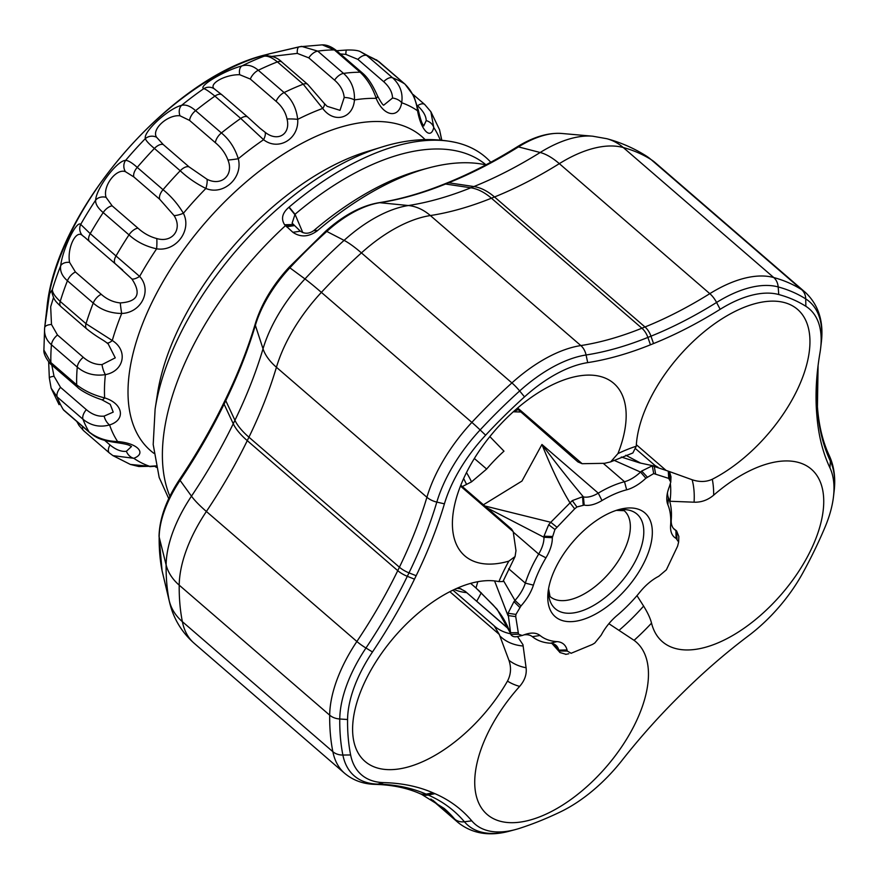 <?xml version="1.0" encoding="UTF-8"?>
<svg xmlns="http://www.w3.org/2000/svg" width="878" height="878" viewBox="0 0 878 878"><rect width="100%" height="100%" fill="white"/><g stroke="black" fill="none" stroke-linecap="round" stroke-linejoin="round"><path stroke-width="1.32" d="M490.791 162.232A233.603 121.164 130.8 0 0 456.45 142.631A233.603 121.164 130.8 0 0 289.136 207.076L288.884 207.285C282.255 213.003 280.839 218.831 284.615 224.757L292.901 232.308C300.605 237.554 308.76 237.038 317.375 230.738L317.627 230.53A236.797 122.821 -49.2 0 1 428.662 167.928L421.33 169.893A228.906 118.728 130.8 0 0 314.006 230.398L313.753 230.607C309.1 233.877 304.644 234.075 300.364 231.188L292.122 223.155L295.03 214.287A228.082 118.3 -49.2 0 1 485.962 164.812M428.662 167.928A236.797 122.821 -49.2 0 1 485.874 164.866M52.274 293.79A9.867 9.57 -7.8 0 1 52.373 289.63L49.552 293.735L44.668 327.67M174.074 215.582A9.867 2.371 -20.7 0 0 183.392 213.277C177.795 203.937 171.012 196.079 163.034 189.692A9.867 5.114 130.8 0 0 159.708 199.284L174.074 215.582C182.8 229.257 172.373 243.195 156.767 238.553C149.875 236.753 143.608 233.285 137.956 228.148L112.154 205.847L106.051 197.32C102.561 186.169 116.115 168.17 125.389 171.649A9.867 8.989 -107.1 0 1 125.565 160.422C117.268 160.257 96.207 188.221 95.647 200.14A228.126 118.321 130.8 0 0 80.699 224.417C76.693 219.906 62.59 249.078 60.67 265.825C59.902 271.203 62.151 276.186 67.43 280.762L93.244 303.064C100.97 309.857 110.452 313.314 121.713 313.468C141.424 312.798 152.377 290.322 139.635 276.416L90.215 233.647L80.699 224.417A9.867 9.658 -78.6 0 0 82.499 235.578L84.848 237.378M227.951 160.037C234.141 175.084 221.421 186.663 207.01 179.244L189.077 166.886L163.275 144.585L156.58 137.253C151.181 129.461 167.61 114.436 179.979 115.786A9.867 7.65 -110.7 0 1 181.559 105.371C168.598 108.378 143.092 131.744 145.353 138.592C145.978 140.689 148.997 143.97 154.407 148.448L180.22 170.749C187.651 177.729 196.211 183.634 205.891 188.463C223.495 195.827 243.217 177.828 238.289 158.742C234.942 148.086 229.323 139.492 221.41 132.951A9.867 5.114 130.8 0 0 215.395 142.73C221.289 147.603 225.481 153.365 227.951 160.037A9.867 0.713 -8 0 0 238.289 158.742A224.548 116.467 -49.2 0 1 263.587 139.712C278.348 151.301 299.091 139.02 297.697 119.375C296.435 108.203 291.902 99.269 284.099 92.563A9.867 5.114 130.8 0 0 276.131 101.365C281.981 106.326 285.613 112.208 287.04 119.024A9.867 1.416 2 0 1 297.697 119.375A224.548 116.467 -49.2 0 1 322.731 108.422C333.87 123.798 353.11 118.574 354.449 99.927C354.844 89.084 351.211 80.249 343.55 73.401A9.867 5.114 130.8 0 0 334.584 80.161C340.357 85.21 343.561 90.983 344.198 97.491A9.867 3.742 9.8 0 1 354.449 99.927A224.548 116.467 -49.2 0 1 376.201 98.369C383.39 116.401 398.886 119.134 401.696 102.748C403.134 93.046 400.094 84.727 392.576 77.791A9.867 5.114 130.8 0 0 383.708 81.687C389.393 86.801 392.334 92.245 392.543 98.04A9.867 5.992 15.6 0 1 401.696 102.748A224.548 116.467 -49.2 0 1 417.555 110.782C420.924 130.229 430.758 140.447 433.754 127.497L430.878 111.725L439.56 129.735L441.678 140.162M215.472 89.786L215.044 89.391C207.01 84.738 224.307 74.465 239.683 74.707A9.867 5.784 -108.3 0 1 241.944 65.905C224.483 70.514 197.627 86.505 203.817 88.634C205.737 89.172 209.436 91.674 214.912 96.119L240.726 118.42L263.587 139.712A9.867 3.512 122.1 0 0 264.991 132.161L259.877 128.155M298.992 46.874L269.151 53.876L263.96 56.269C267.395 55.566 271.873 57.443 277.404 61.899L303.217 84.2L322.731 108.422A9.867 3.523 139.2 0 0 324.147 103.308L307.739 84.409A9.867 5.114 130.8 0 0 307.739 84.409A9.867 5.114 130.8 0 0 303.217 84.2A236.797 122.821 130.8 0 0 284.099 92.563L258.286 70.262C252.974 65.718 247.53 64.27 241.944 65.905A228.126 118.321 130.8 0 1 263.96 56.269A9.867 9.417 81 0 1 265.485 55.885A9.867 9.417 81 0 0 265.485 55.885A9.867 9.417 81 0 1 266.001 55.808M130.427 464.451L138.845 466.525L149.677 466.317L130.372 464.429M156.032 465.878L149.677 466.317A224.548 116.467 -49.2 0 1 133.818 458.294C147.098 453.213 137.319 443.061 117.63 441.568C106.37 441.228 96.865 438.023 89.117 431.943A9.867 5.114 130.8 0 0 89.666 432.602A9.867 5.114 130.8 0 0 89.677 432.602A9.867 5.114 130.8 0 0 89.775 432.689M109.717 453.213L112.966 455.638L133.818 458.294A9.867 7.43 63.2 0 1 126.377 451.303C121.373 451.885 115.907 449.777 110.002 444.959A9.867 5.114 130.8 0 0 109.41 452.982A9.867 5.114 130.8 0 0 109.421 452.993L83.608 430.681A9.867 5.114 130.8 0 0 83.608 430.692M116.675 442.622A9.867 1.701 -83.7 0 0 116.708 442.622A9.867 1.701 -83.7 0 0 117.63 441.568A224.548 116.467 -49.2 0 1 109.585 424.93C126.081 419.914 123.139 403.496 104.636 397.888C93.88 395.265 84.562 390.929 76.693 384.849L50.88 362.548L43.9 350.07C43.088 355.48 51.056 365.314 51.967 365.171A9.867 5.114 130.8 0 0 51.956 365.182L77.758 387.472A9.867 5.114 -49.2 0 1 77.758 387.472A9.867 5.114 -49.2 0 1 76.693 384.849A236.797 122.821 130.8 0 1 77.264 367.092C85.111 373.732 94.484 376.245 105.382 374.632C124.171 371.185 128.298 350.454 112.274 340.521L86.033 323.73A9.867 5.114 130.8 0 0 86.713 328.888C96.975 337.163 102.496 339.391 106.666 342.716A9.867 3.6 -53 0 0 112.274 340.521A224.548 116.467 -49.2 0 1 121.713 313.468A9.867 0.823 82.1 0 1 120.297 302.921C113.306 302.241 106.951 299.365 101.222 294.284A9.867 5.114 130.8 0 0 93.244 303.064A236.797 122.821 130.8 0 0 86.033 323.73L60.22 301.428C55.029 296.621 52.406 292.681 52.373 289.63A228.126 118.321 130.8 0 1 60.67 265.825A9.867 6.322 -169.1 0 1 69.56 262.346C67.002 247.958 76.079 229.191 82.499 235.578M63.853 410.3A9.867 5.114 -49.2 0 1 63.315 409.653L63.853 410.3A9.867 5.114 -49.2 0 1 63.853 410.3L89.677 432.602C95.889 437.145 98.676 440.087 116.708 442.622C130.405 444.685 128.638 445.409 130.679 445.991L131.502 446.496L126.377 451.303M59.089 404.692L51.111 388.164L57.169 396.944L82.982 419.245C90.928 425.709 99.796 427.608 109.585 424.93A9.867 5.422 67.4 0 1 104.131 416.117C98.149 416.71 92.212 414.559 86.34 409.653A9.867 5.114 130.8 0 0 82.982 419.245A236.797 122.821 130.8 0 0 89.117 431.943L63.315 409.653A236.797 122.821 -49.2 0 1 57.169 396.944A9.867 5.114 130.8 0 1 60.527 387.352L54.03 376.256A9.867 2.019 179.4 0 0 49.333 378.023A9.867 2.019 179.4 0 0 49.333 378.078M101.661 399.666A9.867 3.018 -69.5 0 0 101.738 399.699A9.867 3.018 -69.5 0 0 104.636 397.888A224.548 116.467 -49.2 0 1 105.382 374.632A9.867 3.117 73.7 0 1 102.024 364.589C95.351 364.743 89.106 362.318 83.289 357.313A9.867 5.114 130.8 0 0 77.264 367.092L51.451 344.791C46.216 340.137 43.955 334.463 44.657 327.746L44.668 327.714A9.867 4.214 -173.7 0 0 44.657 327.746M77.879 387.571A9.867 5.114 -49.2 0 1 77.769 387.472C78.735 388.899 88.502 395.462 101.738 399.699L110.211 404.308L113.218 412.111L104.131 416.117M54.03 376.256L51.791 365.029M106.479 342.541A9.867 3.6 -53 0 0 106.666 342.716L108.224 343.978L115.259 357.84L102.024 364.589M106.853 342.826L108.203 343.946M83.289 357.313L57.487 335.012L51.495 324.487A9.867 4.214 -173.7 0 0 44.668 327.714L45.502 320.25M51.495 324.487L50.672 306.784L53.536 297.499M106.051 197.32A9.867 8.056 -167.7 0 0 95.647 200.14C95.329 203.916 97.842 208.053 103.187 212.575A236.797 122.821 -49.2 0 0 90.215 233.647A9.867 5.114 130.8 0 0 89.644 241.648L115.457 263.938A9.867 5.114 -49.2 0 1 115.457 263.938A9.867 5.114 -49.2 0 0 115.775 264.179L131.887 278.963A9.867 3.38 -36.1 0 0 139.635 276.416A224.548 116.467 -49.2 0 1 156.624 248.814C175.973 251.975 192.183 230.365 183.392 213.277A224.548 116.467 -49.2 0 1 205.891 188.463A9.867 2.711 106.2 0 0 207.01 179.244M131.887 278.963C141.632 293.768 137.78 301.747 120.297 302.921M101.222 294.284L75.409 271.982L69.56 262.346M156.767 238.553A9.867 1.207 92.8 0 1 156.624 248.814C145.781 246.422 136.573 241.779 129 234.876A236.797 122.821 130.8 0 0 116.017 255.948A9.867 5.114 -49.2 0 0 115.457 263.938L122.711 270.095M125.389 171.649L133.895 176.983A9.867 5.114 -49.2 0 1 137.231 167.391C132.007 162.715 128.122 160.389 125.565 160.422A228.126 118.321 130.8 0 1 145.353 138.592A9.867 9.241 -174.6 0 1 156.58 137.253M179.979 115.786L189.593 120.429A9.867 5.114 -49.2 0 1 195.596 110.65C190.339 106.04 185.664 104.284 181.559 105.371A228.126 118.321 130.8 0 1 203.817 88.634A9.867 9.713 140.9 0 1 215.044 89.391M287.04 119.024C290.87 134.477 277.492 142.379 264.991 132.161M239.683 74.707L250.329 79.064A9.867 5.114 -49.2 0 1 258.286 70.262A236.797 122.821 -49.2 0 1 277.404 61.899A9.867 5.114 130.8 0 1 281.937 62.108A9.867 5.114 130.8 0 0 281.937 62.108C277.646 57.772 272.158 55.698 265.485 55.885L265.189 55.94M344.198 97.491L340.005 110.332L327.121 106.315L324.136 103.308A9.867 3.523 139.2 0 0 324.103 103.253M271.95 56.39L297.291 53.393A9.867 3.633 -103.1 0 1 299.2 46.819A9.867 3.633 -103.1 0 1 299.409 46.786L322.292 44.855M297.291 53.393L308.782 57.86A9.867 5.114 -49.2 0 1 317.737 51.111L301.571 46.369M322.292 44.866L334.353 49.914L360.156 72.215C367.3 79.086 372.645 87.811 376.201 98.369A9.867 2.733 155.1 0 0 377.496 95.878C372.755 85.012 367.695 77.363 362.318 72.94A9.867 5.114 130.8 0 0 360.156 72.215A236.797 122.821 130.8 0 0 343.55 73.401L317.737 51.111A236.797 122.821 -49.2 0 1 334.353 49.914A9.867 5.114 130.8 0 1 336.515 50.628C331.478 46.655 326.726 44.723 322.259 44.866M392.543 98.04L383.664 105.206C382.72 104.943 380.668 101.837 377.485 95.878A9.867 2.733 155.1 0 0 377.463 95.812M340.346 53.942L345.866 54.392A9.867 1.449 -95.6 0 1 346.645 50.024A9.867 1.449 -95.6 0 1 346.689 50.024M345.866 54.392L357.895 59.386A9.867 5.114 -49.2 0 1 366.774 55.49L360.386 51.681C358.169 50.408 353.582 49.859 346.645 50.024L336.636 50.737M376.432 59.792L404.681 83.915C411.815 90.664 416.106 99.62 417.555 110.782A9.867 1.24 168.6 0 0 418.301 110.101A9.867 1.24 168.6 0 1 418.301 110.101L413.922 96.152L404.977 84.134A9.867 5.114 130.8 0 0 404.977 84.134A9.867 5.114 130.8 0 0 404.681 83.915A236.797 122.821 130.8 0 0 392.576 77.791L366.774 55.49A236.797 122.821 -49.2 0 1 378.879 61.614A9.867 5.114 130.8 0 1 379.175 61.833A9.867 5.114 130.8 0 0 379.175 61.833L360.397 51.681M417.237 105.459L417.566 105.744C423.163 110.902 426.049 115.852 426.225 120.593A9.867 7.891 19.1 0 1 433.754 127.497A224.548 116.467 -49.2 0 1 440.262 140.03M426.225 120.593L423.734 125.905M449.865 591.717L499.264 634.399L508.933 660.3C511.424 667.576 510.941 674.513 507.484 681.108A113.953 59.111 -49.2 0 1 364.974 761.358A113.953 59.111 -49.2 0 1 384.882 648.776A113.953 59.111 -49.2 0 1 498.891 581.609L502.962 581.521L515.09 556.509M460.434 486.061L513.202 531.651L515.979 550.649L515.068 556.564L508.834 561.141A113.953 59.111 -49.2 0 1 464.769 555.84A113.953 59.111 -49.2 0 1 494.555 430.966A113.953 59.111 -49.2 0 1 613.788 383.379A113.953 59.111 -49.2 0 1 617.947 453.597L610.649 461.883L604.591 463.31L582.147 463.705L517.658 407.974M499.264 634.399L494.171 625.838L452.949 590.181L493.403 625.125M458.327 587.744L465.12 591.245L508.845 629.186M517.526 636.539L522.959 644.693L526.087 667.752A131.898 68.407 -49.2 0 1 508.933 660.3M476.71 601.254A113.953 59.111 130.8 0 0 481.265 592.76M608.893 623.698L634.07 640.336A113.953 59.111 -49.2 0 1 636.1 641.95A113.953 59.111 -49.2 0 1 606.325 766.823A113.953 59.111 -49.2 0 1 487.092 814.411A113.953 59.111 -49.2 0 1 519.644 686.387C524.748 680.516 526.899 674.293 526.087 667.752M513.202 531.651L511.589 529.116L460.774 485.205M516.988 408.555L577.911 461.905L582.147 463.705M632.873 452.971L636.254 446.233A113.953 59.111 -49.2 0 1 701.709 333.794A113.953 59.111 -49.2 0 1 797.575 309.407A113.953 59.111 -49.2 0 1 795.885 392.653A113.953 59.111 -49.2 0 1 712.288 479.256C706.241 482.033 699.525 482.187 692.138 479.75L668.41 471.201M669.673 501.25L694.07 502.194C701.281 502.435 707.8 500.098 713.66 495.17A113.953 59.111 -49.2 0 1 811.371 469.214A113.953 59.111 -49.2 0 1 781.596 594.088A113.953 59.111 -49.2 0 1 662.363 641.675A113.953 59.111 -49.2 0 1 651.531 623.128C650.368 618.397 647.723 612.723 643.618 606.094L636.978 595.646M635.891 448.976L655.065 465.549L658.072 467.294M347.567 719.51A108.532 56.291 -49.2 0 1 372.481 651.97A365.061 189.352 130.8 0 0 414.482 579.162L416.161 575.716A365.061 189.352 130.8 0 0 444.411 503.84A108.532 56.291 -49.2 0 1 485.622 435.192A331.138 171.748 -49.2 0 1 524.506 396.867A108.532 56.291 -49.2 0 1 587.7 362.625A365.061 189.352 130.8 0 0 650.455 344.802L653.539 343.561A365.061 189.352 130.8 0 0 720.158 309.308A108.532 56.291 -49.2 0 1 778.764 294.536A331.138 171.748 -49.2 0 1 805.861 306.301A108.532 56.291 -49.2 0 1 820.656 348.061A108.532 56.291 -49.2 0 1 819.997 352.682A365.061 189.352 130.8 0 0 817.758 368.211A365.061 189.352 130.8 0 0 816.781 414.471L817.012 417.149A365.061 189.352 130.8 0 0 829.94 467.853A108.532 56.291 -49.2 0 1 833.485 496.685A108.532 56.291 -49.2 0 1 824.947 527.371A331.138 171.748 -49.2 0 1 802.799 572.972A108.532 56.291 -49.2 0 1 748.352 635.881A365.061 189.352 130.8 0 0 683.611 691.886L680.669 694.794A365.061 189.352 130.8 0 0 622.03 760.37A108.532 56.291 -49.2 0 1 560.34 811.93A331.138 171.748 -49.2 0 1 519.556 828.349A108.532 56.291 -49.2 0 1 515.375 829.578A108.532 56.291 -49.2 0 1 471.771 820.842A365.061 189.352 130.8 0 0 434.972 793.679L432.92 792.79A365.061 189.352 130.8 0 0 383.763 782.616A108.532 56.291 -49.2 0 1 350.629 754.959A331.138 171.748 -49.2 0 1 347.567 719.51L339.764 718.994A114.063 59.166 -49.2 0 1 365.961 648.019A359.53 186.476 130.8 0 0 407.315 576.308L408.994 572.862A359.53 186.476 130.8 0 0 436.816 502.084A114.063 59.166 -49.2 0 1 480.134 429.935A336.669 174.623 -49.2 0 1 519.666 390.962A114.063 59.166 -49.2 0 1 586.076 354.986A359.53 186.476 130.8 0 0 647.887 337.426L650.971 336.186A359.53 186.476 130.8 0 0 716.58 302.46A114.063 59.166 -49.2 0 1 778.171 286.93A336.669 174.623 -49.2 0 1 805.719 298.893A114.063 59.166 -49.2 0 1 821.27 342.782C823.915 321.798 818.647 305.028 805.466 292.495A118.398 61.405 130.8 0 0 801.647 289.663A14.794 12.61 122.3 0 1 805.719 298.893L805.861 306.301M513.586 411.541L517.954 409.752M513.301 411.793L520.138 411.98M524.1 634.838A29.6 15.354 -49.2 0 1 532.364 636.682A98.665 51.176 130.8 0 0 550.374 643.212A29.6 15.354 -49.2 0 1 555.972 645.33A29.6 15.354 -49.2 0 1 558.781 650.148L559.056 651.015L567.276 651.048L567.045 649.939A35.515 18.427 130.8 0 0 556.959 641.62A92.75 48.103 -49.2 0 1 540.025 635.485A35.515 18.427 130.8 0 0 527.041 633.872A35.515 18.427 130.8 0 0 524.726 634.596L522.19 635.496L518.525 634.19L515.726 616.608L515.935 614.424L520.972 605.952A35.515 18.427 130.8 0 0 533.418 585.132A92.75 48.103 -49.2 0 1 545.951 557.826A35.515 18.427 130.8 0 0 552.306 537.687L554.94 529.467L574.684 508.834L576.934 506.979L584.188 505.091A35.515 18.427 130.8 0 0 601.979 500.548A92.75 48.103 -49.2 0 1 626.651 489.803A35.515 18.427 130.8 0 0 645.879 478.236L653.704 473.571L668.707 478.4L670.759 482.132L669.343 486.741A35.515 18.427 130.8 0 0 666.951 495.818A35.515 18.427 130.8 0 0 667.884 504.751A92.75 48.103 -49.2 0 1 670.605 525.428A35.515 18.427 130.8 0 0 676.126 538.423L678.628 542.033L677.607 546.149L666.347 569.855L658.752 576.275A35.515 18.427 130.8 0 0 640.062 591.937A92.75 48.103 -49.2 0 1 617.058 615.456A35.515 18.427 130.8 0 0 601.254 635.057L594.79 643.014L592.485 644.43L570.985 653.331M477.797 581.73L475.997 587.997L470.663 583.387M552.229 536.469L543.987 536.217L543.965 537.281A29.6 15.354 -49.2 0 1 538.675 554.073A98.665 51.176 130.8 0 0 525.329 583.124A29.6 15.354 -49.2 0 1 514.958 600.464L513.948 601.649L519.71 607.313M583.442 496.926C570.645 481.748 556.817 464.264 541.945 444.477L521.96 481.056L483.416 504.773M647.207 476.963L641.675 471.058L640.545 472.068A29.6 15.354 -49.2 0 1 624.521 481.715A98.665 51.176 130.8 0 0 598.269 493.14A29.6 15.354 -49.2 0 1 583.442 496.915L582.553 496.783L583.179 504.828M677.026 538.851L676.565 530.872L675.884 530.433A29.6 15.354 -49.2 0 1 674.436 529.434A29.6 15.354 -49.2 0 1 671.275 519.6A98.665 51.176 130.8 0 0 668.388 497.617A29.6 15.354 -49.2 0 1 667.467 492.767M462.333 486.555L471.519 481.857L486.653 469.05A98.665 51.176 -49.2 0 1 503.983 451.171L489.847 436.596M471.519 481.857A39.466 14.531 54.7 0 0 466.47 472.562M606.599 607.005A68.572 35.57 130.8 0 0 651.926 538.423A68.572 35.57 130.8 0 0 619.374 509.449A68.572 35.57 130.8 0 0 548.091 591.937A68.572 35.57 130.8 0 0 606.599 607.005M571.194 653.287L567.276 651.048M513.948 601.649L508.033 613.261L510.82 634.487C512.269 636.715 514.826 637.318 518.492 636.309M517.833 632.665L510.217 632.753L510.381 633.477C504.839 617.75 497.08 609.683 493.249 605.107L475.997 587.997M582.553 496.783L572.291 500.614L550.769 522.289L548.673 524.759L543.987 536.217M670.759 482.132L670.99 476.765L669.651 472.112L668.279 471.146L652.266 465.812L641.675 471.058M655.559 473.637L654.187 466.031L653.561 465.889M678.628 542.033L678.848 536.48L676.565 530.872L675.884 530.433L676.126 538.423M559.056 651.015L559.901 652.53L566.014 654.319M601.979 500.548L598.269 493.14L541.945 444.477C551.625 468.643 560.943 488.047 569.921 502.71L574.684 508.834M613.931 460.259L640.545 472.068L645.879 478.236M639.667 462.904L621.262 457.01M486.851 507.736L543.965 537.281L552.306 537.687M556.817 527.107L550.769 522.289L484.81 505.969M494.577 580.918L507.956 615.544L515.726 616.608M520.972 605.952L514.958 600.464L503.379 580.501M510.217 632.753L497.08 609.255L478.345 590.082M567.045 649.939L558.781 650.148L552.481 643.541M289.136 207.076L295.03 214.287L302.822 232.626M294.799 214.495L288.884 207.285M284.615 224.757L292.923 224.538M317.375 230.738L313.753 230.607M300.364 231.188L292.901 232.308M293.987 225.668L286.524 226.798M293.362 225.064L285.405 225.712A236.797 122.821 -49.2 0 0 169.871 496.235M314.006 230.398L317.627 230.53M155.11 409.159L157.458 393.827A207.504 107.632 -49.2 0 1 366.664 151.696L381.502 147.153A224.548 116.467 130.8 0 0 155.11 409.159L153.2 444.542L159.181 477.489L168.73 498.616M265.891 54.743C170.826 77.176 55.303 210.885 46.907 308.189A210.665 109.267 -49.2 0 1 265.891 54.743L269.151 53.865M82.664 426.554A9.867 5.114 130.8 0 0 83.608 430.681M110.002 444.959L104.756 440.438M57.487 335.012A9.867 5.114 130.8 0 0 51.451 344.791A236.797 122.821 -49.2 0 0 50.88 362.548A9.867 5.114 130.8 0 0 51.956 365.171M86.34 409.653L60.527 387.352M52.197 293.373L52.175 293.208C54.216 300.682 55.764 301.384 60.9 306.587L86.713 328.899A9.867 5.114 130.8 0 0 86.856 329.009M60.9 306.587A9.867 5.114 -49.2 0 1 60.22 301.428A236.797 122.821 -49.2 0 1 67.43 280.762A9.867 5.114 130.8 0 1 75.409 271.982M89.644 241.648A9.867 5.114 130.8 0 0 89.655 241.648L84.76 237.301M112.154 205.847A9.867 5.114 130.8 0 0 103.187 212.575L129 234.876A9.867 5.114 130.8 0 1 137.956 228.148M189.077 166.886A9.867 5.114 130.8 0 0 180.22 170.749A236.797 122.821 130.8 0 0 163.034 189.692L137.231 167.391A236.797 122.821 -49.2 0 1 154.407 148.448A9.867 5.114 130.8 0 1 163.275 144.585M133.895 176.983L159.708 199.284M247.958 117.301A9.867 5.114 130.8 0 0 247.87 117.213A9.867 5.114 130.8 0 0 240.726 118.42A236.797 122.821 130.8 0 0 221.41 132.951L195.596 110.65A236.797 122.821 -49.2 0 1 214.912 96.119A9.867 5.114 130.8 0 1 222.046 94.912A9.867 5.114 130.8 0 1 222.057 94.912L215.362 89.699M189.593 120.429L215.395 142.73M259.943 128.21L247.87 117.224A9.867 5.114 130.8 0 0 247.859 117.202L222.046 94.912M250.329 79.064L276.131 101.365M307.86 84.518A9.867 5.114 130.8 0 0 307.75 84.409L281.937 62.118M308.782 57.86L334.584 80.161M362.449 73.05A9.867 5.114 130.8 0 0 362.329 72.929L336.515 50.628M357.895 59.386L383.708 81.687M417.566 105.744A9.867 5.114 -49.2 0 1 424.732 104.515A9.867 5.114 -49.2 0 1 424.743 104.526A9.867 5.114 -49.2 0 1 424.831 104.603M379.45 62.108A9.867 5.114 130.8 0 0 379.175 61.844L404.988 84.145M425.062 139.58A207.504 107.632 130.8 0 0 204.75 223.242A207.504 107.632 130.8 0 0 153.946 453.355M592.683 136.2L606.841 138.713A59.199 49.113 -74.8 0 1 623.259 147.526L773.737 277.536A118.398 61.405 130.8 0 0 709.808 293.658A355.195 184.226 -49.2 0 1 644.99 326.978L641.906 328.218A355.195 184.226 -49.2 0 1 580.841 345.57A118.398 61.405 130.8 0 0 511.907 382.918A341.004 176.873 130.8 0 0 471.859 422.384L321.381 292.374A341.004 176.873 -49.2 0 1 361.429 252.897A118.398 61.405 -49.2 0 1 430.363 215.549A355.195 184.226 130.8 0 0 491.428 198.208L494.512 196.968A59.199 35.658 -111.9 0 0 473.911 186.553L448.658 182.789A7.891 4.752 68.1 0 0 447.012 182.964C469.895 173.745 493.173 161.782 516.846 147.054A7.891 3.468 58.1 0 1 518.459 146.9A91.082 47.236 -49.2 0 1 561.744 133.467L592.683 136.2A110.463 57.3 130.8 0 0 540.179 152.498A363.13 188.342 -49.2 0 1 473.911 186.553L470.827 187.793A363.13 188.342 -49.2 0 1 408.402 205.529A110.463 57.3 130.8 0 0 344.088 240.374A333.08 172.757 130.8 0 0 304.973 278.93A110.463 57.3 130.8 0 0 263.027 348.807A363.13 188.342 -49.2 0 1 234.931 420.288L233.252 423.745A363.13 188.342 -49.2 0 1 191.481 496.158A110.463 57.3 130.8 0 0 166.118 564.905A333.08 172.757 130.8 0 0 169.191 600.574A110.463 57.3 130.8 0 0 169.575 602.308C173.405 618.474 181.603 632.127 194.148 643.267A118.398 61.405 -49.2 0 1 182.372 621.668A59.199 46.918 168.8 0 1 169.191 600.574L162.068 570.667A313.687 162.704 -49.2 0 1 159.17 537.073A91.082 47.236 -49.2 0 1 180.078 480.398A382.512 198.395 130.8 0 0 224.088 404.11L225.767 400.664A382.512 198.395 130.8 0 0 255.366 325.354A91.082 47.236 -49.2 0 1 289.949 267.746A313.687 162.704 -49.2 0 1 326.792 231.441A91.082 47.236 -49.2 0 1 379.812 202.708A382.512 198.395 130.8 0 0 445.574 184.029L448.658 182.789A382.512 198.395 130.8 0 0 518.459 146.9L540.179 152.498A59.199 26.033 -121.9 0 1 559.33 163.648A118.398 61.405 -49.2 0 1 623.259 147.526A341.004 176.873 -49.2 0 1 651.169 159.642L801.647 289.663A341.004 176.873 130.8 0 0 773.737 277.536A14.794 12.281 105.2 0 1 778.171 286.93L778.764 294.536M447.012 182.964L443.928 184.204A7.891 4.752 68.1 0 1 445.574 184.029L470.827 187.793A59.199 35.658 -111.9 0 1 491.428 198.208L641.906 328.218A14.794 8.912 68.1 0 1 647.887 337.426L650.455 344.802M485.622 435.192L480.134 429.935A14.794 0.889 42.9 0 0 471.859 422.384A118.398 61.405 130.8 0 0 426.906 497.277A355.195 184.226 -49.2 0 1 399.413 567.21L397.745 570.656L247.267 440.635L248.935 437.189A59.199 23.135 -154.1 0 1 234.931 420.288L225.767 400.664A7.891 3.084 25.9 0 1 225.646 399.117C238.125 373.38 248.013 348.237 255.311 323.675C261.403 303.953 272.663 285.152 289.081 267.252L325.617 231.254C343.517 215.275 361.231 205.77 378.747 202.73A7.891 5.762 81.2 0 1 379.812 202.708L408.402 205.529A59.199 43.22 -98.8 0 1 430.363 215.549L580.841 345.57A14.794 10.81 81.2 0 1 586.076 354.986L587.7 362.625M325.617 231.254A7.891 1.58 48 0 1 326.792 231.441L344.088 240.374A59.199 11.875 -132 0 1 361.429 252.897L511.907 382.918A14.794 2.963 48 0 1 519.666 390.962L524.506 396.867M289.081 267.252L304.973 278.93A59.199 3.556 -137.1 0 1 321.381 292.374A118.398 61.405 -49.2 0 0 276.427 367.267A59.199 33.243 -163.5 0 1 263.027 348.807L255.366 325.354A7.891 4.434 16.5 0 1 255.311 323.675M223.967 402.563A7.891 3.084 25.9 0 0 224.088 404.11L233.252 423.745A59.199 23.135 -154.1 0 0 247.267 440.635A355.195 184.226 130.8 0 1 206.396 511.479A59.199 11.688 -146.2 0 1 191.481 496.158L180.078 480.398A7.891 1.558 33.8 0 1 179.716 479.267C196.705 453.893 211.455 428.321 223.967 402.563L225.646 399.117M161.991 570.283A7.891 6.256 -11.2 0 0 162.035 570.48L159.039 535.997A7.891 5.751 0.7 0 0 159.17 537.073L166.118 564.905A59.199 43.121 -179.3 0 0 179.211 585.154A118.398 61.405 -49.2 0 1 206.396 511.479L356.874 641.489A14.794 2.919 33.8 0 0 365.961 648.019L372.481 651.97M162.035 570.48A7.891 6.256 -11.2 0 0 162.068 570.667A91.082 47.236 -49.2 0 0 162.386 572.094L162.035 570.48M456.999 588.315A116.917 60.637 130.8 0 0 460.983 588.776M454.31 589.533A115.435 59.88 130.8 0 0 466.525 592.617M665.722 470.092L636.341 444.718M655.065 465.549A115.435 59.88 -49.2 0 1 655.383 466.416M670.002 501.25A119.408 61.932 130.8 0 0 670.419 484.03M829.392 455.858A14.794 12.336 154.7 0 1 830.368 461.104A114.063 59.166 -49.2 0 1 834.1 491.395C835.713 478.159 834.144 466.306 829.392 455.858C823.158 442.721 819.24 427.268 817.659 409.51A14.794 11.293 175.1 0 1 817.637 411.167A359.53 186.476 130.8 0 0 830.368 461.104L829.94 467.853M817.659 409.51L817.429 406.832A14.794 11.293 175.1 0 1 817.407 408.489L817.012 417.149M817.429 406.832L818.087 365.533A359.53 186.476 130.8 0 0 817.407 408.489L816.781 414.471M653.539 343.561L650.971 336.186A14.794 8.912 68.1 0 0 644.99 326.978L494.512 196.968A355.195 184.226 130.8 0 0 559.33 163.648L709.808 293.658A14.794 6.508 58.1 0 1 716.58 302.46L720.158 309.308M416.161 575.716L408.994 572.862A14.794 5.784 25.9 0 1 399.413 567.21L248.935 437.189A355.195 184.226 130.8 0 0 276.427 367.267L426.906 497.277A14.794 8.308 16.5 0 0 436.816 502.084L444.411 503.84M194.148 643.267L344.626 773.288A118.398 61.405 130.8 0 1 332.85 751.689A14.794 11.732 -11.2 0 0 342.881 755.047A336.669 174.623 -49.2 0 1 339.764 718.994A14.794 10.777 0.7 0 1 329.689 715.175A341.004 176.873 130.8 0 0 332.85 751.689L182.372 621.668A341.004 176.873 -49.2 0 1 179.211 585.154L329.689 715.175A118.398 61.405 130.8 0 1 356.874 641.489A355.195 184.226 -49.2 0 0 397.745 570.656A14.794 5.784 25.9 0 0 407.315 576.308L414.482 579.162M344.626 773.288C353.143 780.41 363.349 784.109 375.246 784.372A14.794 11.644 -88.5 0 0 377.705 784.109A114.063 59.166 -49.2 0 1 342.881 755.047L350.629 754.959M375.246 784.372C392.049 784.855 406.81 787.884 419.552 793.46A14.794 12.49 -66.5 0 0 426.126 794.129A359.53 186.476 130.8 0 0 377.705 784.109L383.763 782.616M419.552 793.46L421.605 794.36A14.794 12.49 -66.5 0 0 428.168 795.018L426.126 794.129L432.92 792.79M421.605 794.36L444.158 808.44A355.195 184.226 -49.2 0 1 454.683 819.075A14.794 12.61 -40.3 0 0 464.418 821.775A359.53 186.476 130.8 0 0 428.168 795.018L434.972 793.679M432.766 800.143L454.683 819.075A118.398 61.405 130.8 0 0 458.184 822.62C472.507 833.837 489.858 836.624 510.239 830.95A114.063 59.166 -49.2 0 1 464.418 821.775L471.771 820.842M651.169 159.642A118.398 61.405 -49.2 0 1 654.988 162.474L646.032 155.834A59.199 50.463 -57.7 0 1 651.169 159.642M508.834 561.141A148.986 77.275 130.8 0 0 498.891 581.609M636.254 446.233A148.986 77.275 130.8 0 0 617.947 453.597M713.66 495.17A148.986 77.275 130.8 0 0 712.288 479.256M634.07 640.336A148.986 77.275 130.8 0 0 651.531 623.128M507.484 681.108A148.986 77.275 130.8 0 0 519.644 686.387M499.867 635.913A119.408 61.932 130.8 0 0 523.123 646.01M643.618 606.094A131.898 68.407 -49.2 0 1 619.001 630.349M692.138 479.75A131.898 68.407 -49.2 0 1 694.07 502.194M510.48 633.762A115.435 59.88 -49.2 0 1 494.632 626.266L494.171 625.838M517.208 408.83L514.464 410.75M533.418 585.132L525.329 583.124L508.647 568.714M513.279 532.123L538.675 554.073L545.951 557.826M603.208 463.299L624.521 481.715L626.651 489.803M463.628 478.51L466.58 484.404M486.653 469.05A39.466 0.582 40.3 0 0 474.339 458.492M548.53 588.929A62.514 32.42 130.8 0 0 602.099 599.894A62.514 32.42 130.8 0 0 643.212 538.807A62.514 32.42 130.8 0 0 616.455 510.316M616.29 510.37L624.203 510.689A56.73 29.424 -49.2 0 1 592.518 588.534A56.73 29.424 -49.2 0 1 550.023 596.535L548.563 588.754M532.364 636.682L540.025 635.485M550.374 643.212L556.959 641.62M518.525 634.19L510.82 634.487M554.94 529.467L548.673 524.759M583.442 496.915L584.188 505.091M653.704 473.571L652.266 465.812M668.707 478.4L668.279 471.146M671.275 519.6L670.605 525.428M668.388 497.617L667.884 504.751M669.651 472.112L669.892 479.432M572.291 500.614L576.934 506.979M508.033 613.261L515.935 614.424M565.684 654.384L568.845 653.759M381.502 147.153C407.601 138.9 432.58 137.396 456.45 142.631M46.907 308.189L45.568 319.746M156.097 466.185L149.765 466.635M156.361 467.348L154.737 466.262M130.372 464.44L112.966 455.638M112.933 455.616L109.421 452.993M83.553 430.637L79.053 425.501L76.77 421.462M51.133 388.197L49.333 378.034L48.652 361.769M43.9 350.124L44.624 328.054M269.524 53.777L301.538 46.369M413.066 94.44L424.732 104.515L430.878 111.725M423.613 125.806L423.778 125.96C423.229 124.028 422.197 126.816 418.301 110.101M441.799 140.173L439.527 129.648M516.846 147.054C533.001 137.034 547.96 132.512 561.744 133.467M378.747 202.73C399.358 199.558 421.089 193.379 443.928 184.204M159.039 535.997C159.576 518.196 166.469 499.286 179.716 479.267M508.746 628.933L465.12 591.245M515.375 829.578L510.239 830.95M833.485 496.685L834.1 491.395M805.466 292.495L654.988 162.474M820.656 348.061L821.27 342.782M606.841 138.713C620.801 142.477 633.861 148.184 646.032 155.834M458.184 822.62L430.868 799.013M162.386 572.094L169.575 602.308M610.627 461.883L632.818 452.993M517.888 636.462L522.19 635.496M568.296 653.869L565.86 654.351M639.645 462.893L653.528 465.889M625.805 455.265L640.907 463.222M673.47 528.446L676.334 530.707M559.549 652.025L551.9 643.409"/></g></svg>
